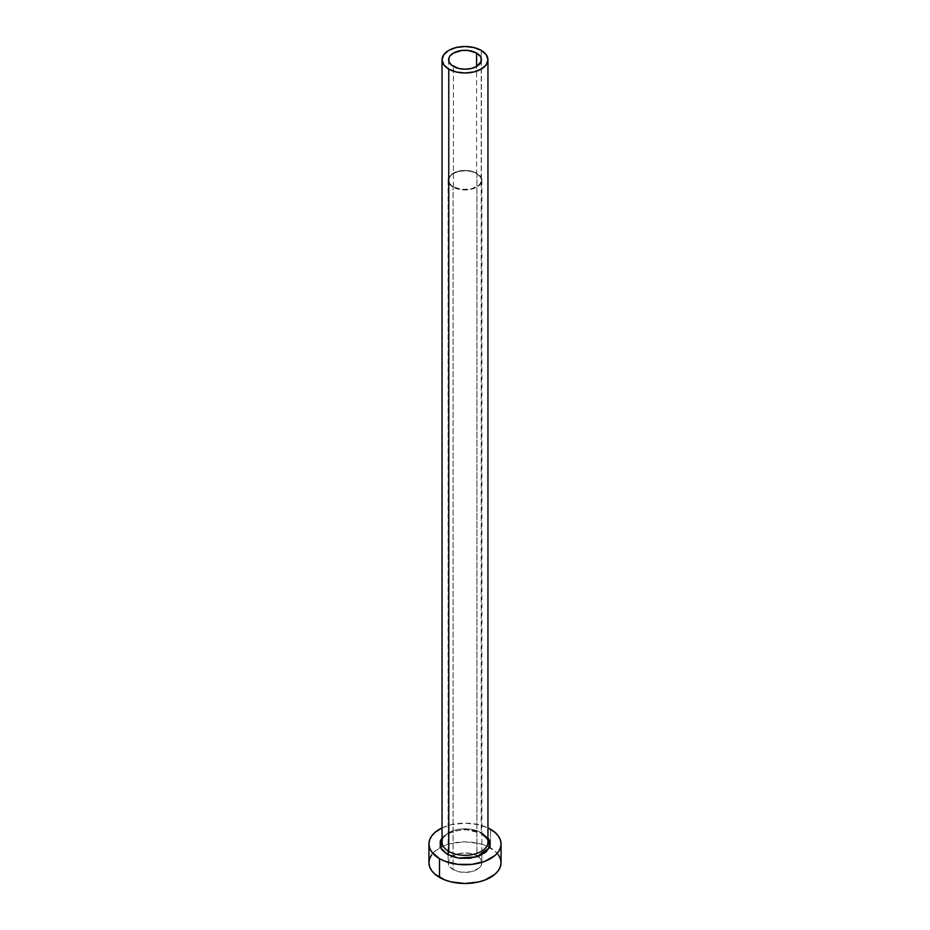 <?xml version="1.0" encoding="UTF-8"?>
<svg xmlns="http://www.w3.org/2000/svg" width="930" height="930" viewBox="0 0 930 930"><rect width="100%" height="100%" fill="white"/><g stroke="black" fill="none" stroke-linecap="round" stroke-linejoin="round"><path stroke-width="0.7" stroke-dasharray="4.65 3.49" d="M453.41 186.883L453.41 66.437L453.41 186.883L449.853 183.815L448.609 180.188A16.391 9.463 0 0 0 453.41 186.883A16.391 9.463 0 0 0 471.278 188.93A16.391 9.463 0 0 0 481.391 180.188L480.147 183.815L478.625 185.442L471.278 188.93L461.803 189.464L453.41 186.883M476.59 173.492A16.391 9.463 0 0 0 458.723 171.446A16.391 9.463 0 0 0 448.609 180.188L449.853 176.572L453.41 173.492L458.723 171.446L465 170.725L471.278 171.446L476.59 173.492L480.147 176.572L481.391 180.188A16.391 9.463 0 0 0 476.59 173.492L476.59 66.437L476.59 173.492M453.061 187.081A16.88 9.742 180 0 1 448.121 180.188A16.88 9.742 180 0 1 458.537 171.178A16.88 9.742 180 0 1 476.939 173.294L476.939 855.786A16.88 9.742 0 0 0 458.537 853.682A16.88 9.742 0 0 0 448.121 862.68A16.88 9.742 0 0 0 453.061 869.573L453.061 187.081L453.061 869.573L449.399 866.411L448.121 862.68L449.399 858.948L453.061 855.786L458.537 853.682L465 852.938L471.464 853.682L476.939 855.786L480.601 858.948L481.88 862.68L480.601 866.411L479.031 868.097L471.464 871.689L461.71 872.247L453.061 869.573A16.88 9.742 0 0 0 471.464 871.689A16.88 9.742 0 0 0 481.88 862.68A16.88 9.742 0 0 0 476.939 855.786L476.939 173.294A16.88 9.742 180 0 1 481.88 180.188A16.88 9.742 180 0 1 471.464 189.197A16.88 9.742 180 0 1 453.061 187.081L461.71 189.743L471.464 189.197L476.939 187.081L480.601 183.919L481.88 180.188L481.554 178.281L476.939 173.294L471.464 171.178L465 170.446L458.537 171.178L453.061 173.294L448.446 178.281L448.121 180.188L449.399 183.919L453.061 187.081M442.052 837.872L451.678 831.571L464.826 829.374L482.844 833.64A2.29 1.325 -60 0 1 481.705 833.757A2.29 1.325 120 0 0 482.844 833.64L488.32 838.372M487.948 842.069A22.948 13.253 0 0 0 481.228 832.71A22.948 13.253 0 0 0 457.665 829.525A22.948 13.253 0 0 0 442.262 840.29M487.739 843.859A22.948 13.253 0 0 0 481.228 832.71L481.228 50.383L481.228 832.71A22.948 13.253 0 0 0 456.223 829.839A22.948 13.253 0 0 0 442.052 842.069C440.123 832.559 468.429 824.84 481.705 833.757L481.88 833.861M501.061 862.68A36.061 20.82 0 0 0 490.494 847.962L490.494 829.223L490.494 847.962A36.061 20.82 0 0 0 489.517 847.416A36.061 20.82 0 0 0 440.483 847.416A36.061 20.82 0 0 0 428.939 862.68M442.052 827.886A36.061 20.82 180 0 1 487.948 827.886L478.799 824.712L465 823.131L451.201 824.712L442.052 827.886M441.68 838.372L444.017 835.849L450.98 831.827L465 829.374L479.02 831.827L482.844 833.64L487.948 837.872M498.317 854.717L494.981 851.113L485.03 845.37L478.799 843.452L465 841.859L451.201 843.452L444.97 845.37L435.019 851.113L431.683 854.717M448.609 59.753L448.609 180.188M448.121 180.188L448.121 851.043M448.121 854.786L448.121 862.68M481.88 180.188L481.88 862.68M481.391 59.753L481.391 180.188"/><path stroke-width="1.4" d="M453.41 66.437A16.391 9.463 180 0 1 448.609 59.753A16.391 9.463 180 0 1 458.723 51.011A16.391 9.463 180 0 1 476.59 53.057L476.59 66.437L471.278 68.495L465 69.215L458.723 68.495L451.375 65.007L448.923 61.589L448.923 57.904L449.853 56.126L453.41 53.057L461.803 50.464L468.197 50.464L476.59 53.057L480.147 56.126L481.077 57.904L481.077 61.589L476.59 66.437L476.59 53.057A16.391 9.463 180 0 1 481.391 59.753A16.391 9.463 180 0 1 471.278 68.495A16.391 9.463 180 0 1 453.41 66.437M442.262 840.29A22.948 13.253 0 0 0 448.772 851.438A2.29 1.325 -60 0 1 447.156 854.252L440.75 847.986L442.052 837.872L440.25 841.104L440.25 846.788L441.68 849.52L447.156 854.252A2.29 1.325 120 0 0 448.772 851.438A22.948 13.253 0 0 0 473.777 854.31A22.948 13.253 0 0 0 487.948 842.069L487.948 59.753A22.948 13.253 180 0 1 473.777 71.982A22.948 13.253 180 0 1 448.772 69.111L448.772 851.438L448.772 69.111A22.948 13.253 180 0 1 442.052 59.753A22.948 13.253 180 0 1 456.223 47.511A22.948 13.253 180 0 1 481.228 50.383A22.948 13.253 180 0 1 487.948 59.753L486.204 54.672L481.228 50.383L473.777 47.511L465 46.5L456.223 47.511L448.772 50.383L443.796 54.672L442.052 59.753L443.796 64.821L448.772 69.111L456.223 71.982L465 72.993L473.777 71.982L481.228 69.111L486.204 64.821L487.948 59.753M431.683 854.717L429.637 858.623L428.939 862.68A36.061 20.82 0 0 0 439.506 877.397L439.506 858.669L444.97 861.261L457.967 864.365L472.033 864.365L485.03 861.261L494.981 855.519L498.317 851.915L500.363 848.009L501.061 843.952L500.363 839.883L498.317 835.977L494.981 832.385L487.948 827.886A36.061 20.82 180 0 1 490.494 829.223A36.061 20.82 180 0 1 501.061 843.952A36.061 20.82 180 0 1 478.799 863.18A36.061 20.82 180 0 1 439.506 858.669L439.506 877.397A36.061 20.82 0 0 0 478.799 881.919A36.061 20.82 0 0 0 501.061 862.68L500.363 858.623L498.317 854.717M439.506 858.669A36.061 20.82 180 0 1 428.939 843.952A36.061 20.82 180 0 1 442.052 827.886L435.019 832.385L431.683 835.977L429.637 839.883L428.939 843.952L429.637 848.009L431.683 851.915L439.506 858.669M487.948 837.872L489.75 841.104L489.75 846.788L485.983 852.043L479.02 856.065L469.929 858.239L460.071 858.239L455.34 857.413L447.156 854.252L458.513 858.03L476.718 856.856L489.424 847.625L487.948 837.872M428.939 843.952L428.939 862.68L429.637 866.748L431.683 870.654L435.019 874.246L444.97 879.989L451.201 881.919L465 883.5L478.799 881.919L485.03 879.989L494.981 874.246L498.317 870.654L500.363 866.748L501.061 862.68L501.061 843.952M442.052 59.753L442.052 842.069A22.948 13.253 0 0 0 448.772 851.438A22.948 13.253 0 0 0 472.335 854.624A22.948 13.253 0 0 0 487.739 843.859M448.121 851.043L448.121 854.786M487.948 842.069C489.064 840.848 486.983 838.081 481.705 833.757"/></g></svg>

